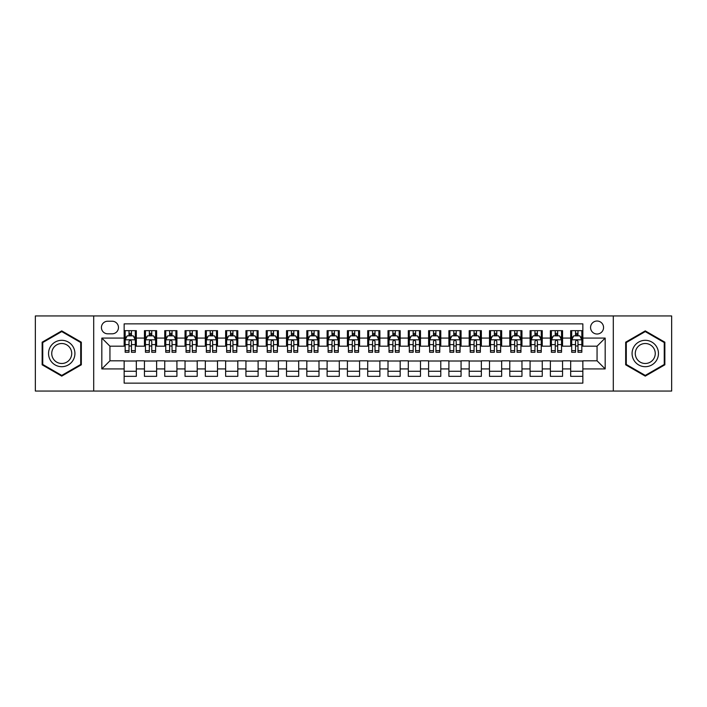 <?xml version="1.0" encoding="UTF-8"?>
<svg xmlns="http://www.w3.org/2000/svg" width="707" height="707" viewBox="0 0 707 707"><rect width="100%" height="100%" fill="white"/><g stroke="black" fill="none" stroke-linecap="round" stroke-linejoin="round"><path stroke-width="1.06" d="M597.062 321.022A6.496 6.496 0 0 0 590.566 327.518A6.496 6.496 0 0 0 597.062 334.013A6.496 6.496 0 0 0 603.557 327.518A6.496 6.496 0 0 0 597.062 321.022M613.296 391.051L671.65 391.051L671.65 315.949L613.296 315.949L613.296 391.051L93.704 391.051L93.704 315.949L35.35 315.949L35.35 391.051L93.704 391.051M582.851 330.664L570.673 330.664L570.673 338.079L562.56 338.079L562.56 346.191L570.673 346.191L570.673 338.079M562.56 338.079L562.56 330.664L550.382 330.664L550.382 338.079L542.26 338.079L542.26 346.191L550.382 346.191L550.382 338.079M542.26 338.079L542.26 330.664L530.082 330.664L530.082 338.079L521.96 338.079L521.96 346.191L530.082 346.191L530.082 338.079M521.96 338.079L521.96 330.664L509.782 330.664L509.782 338.079L501.67 338.079L501.67 346.191L509.782 346.191L509.782 338.079M501.67 338.079L501.67 330.664L489.491 330.664L489.491 338.079L481.37 338.079L481.37 346.191L489.491 346.191L489.491 338.079M481.37 338.079L481.37 330.664L469.192 330.664L469.192 338.079L461.07 338.079L461.07 346.191L469.192 346.191L469.192 338.079M461.07 338.079L461.07 330.664L448.892 330.664L448.892 338.079L440.779 338.079L440.779 346.191L448.892 346.191L448.892 338.079M440.779 338.079L440.779 330.664L428.601 330.664L428.601 338.079L420.479 338.079L420.479 346.191L428.601 346.191L428.601 338.079M420.479 338.079L420.479 330.664L408.301 330.664L408.301 338.079L400.18 338.079L400.18 346.191L408.301 346.191L408.301 338.079M400.18 338.079L400.18 330.664L388.002 330.664L388.002 338.079L379.889 338.079L379.889 346.191L388.002 346.191L388.002 338.079M379.889 338.079L379.889 330.664L367.711 330.664L367.711 338.079L359.589 338.079L359.589 346.191L367.711 346.191L367.711 338.079M359.589 338.079L359.589 330.664L347.411 330.664L347.411 338.079L339.289 338.079L339.289 346.191L347.411 346.191L347.411 338.079M339.289 338.079L339.289 330.664L327.111 330.664L327.111 338.079L318.998 338.079L318.998 346.191L327.111 346.191L327.111 338.079M318.998 338.079L318.998 330.664L306.82 330.664L306.82 338.079L298.699 338.079L298.699 346.191L306.82 346.191L306.82 338.079M298.699 338.079L298.699 330.664L286.521 330.664L286.521 338.079L278.399 338.079L278.399 346.191L286.521 346.191L286.521 338.079M278.399 338.079L278.399 330.664L266.221 330.664L266.221 338.079L258.108 338.079L258.108 346.191L266.221 346.191L266.221 338.079M258.108 338.079L258.108 330.664L245.93 330.664L245.93 338.079L237.808 338.079L237.808 346.191L245.93 346.191L245.93 338.079M237.808 338.079L237.808 330.664L225.63 330.664L225.63 338.079L217.509 338.079L217.509 346.191L225.63 346.191L225.63 338.079M217.509 338.079L217.509 330.664L205.33 330.664L205.33 338.079L197.218 338.079L197.218 346.191L205.33 346.191L205.33 338.079M197.218 338.079L197.218 330.664L185.04 330.664L185.04 338.079L176.918 338.079L176.918 346.191L185.04 346.191L185.04 338.079M176.918 338.079L176.918 330.664L164.74 330.664L164.74 338.079L156.618 338.079L156.618 346.191L164.74 346.191L164.74 338.079M156.618 338.079L156.618 330.664L144.44 330.664L144.44 346.191L136.327 346.191L136.327 330.664L124.149 330.664M124.149 376.336L136.327 376.336L136.327 360.809L144.44 360.809L144.44 376.336L156.618 376.336L156.618 360.809L164.74 360.809L164.74 368.921L156.618 368.921M164.74 368.921L164.74 376.336L176.918 376.336L176.918 360.809L185.04 360.809L185.04 368.921L176.918 368.921M185.04 368.921L185.04 376.336L197.218 376.336L197.218 360.809L205.33 360.809L205.33 368.921L197.218 368.921M205.33 368.921L205.33 376.336L217.509 376.336L217.509 360.809L225.63 360.809L225.63 368.921L217.509 368.921M225.63 368.921L225.63 376.336L237.808 376.336L237.808 360.809L245.93 360.809L245.93 368.921L237.808 368.921M245.93 368.921L245.93 376.336L258.108 376.336L258.108 360.809L266.221 360.809L266.221 368.921L258.108 368.921M266.221 368.921L266.221 376.336L278.399 376.336L278.399 360.809L286.521 360.809L286.521 368.921L278.399 368.921M286.521 368.921L286.521 376.336L298.699 376.336L298.699 360.809L306.82 360.809L306.82 368.921L298.699 368.921M306.82 368.921L306.82 376.336L318.998 376.336L318.998 360.809L327.111 360.809L327.111 368.921L318.998 368.921M327.111 368.921L327.111 376.336L339.289 376.336L339.289 360.809L347.411 360.809L347.411 368.921L339.289 368.921M347.411 368.921L347.411 376.336L359.589 376.336L359.589 360.809L367.711 360.809L367.711 368.921L359.589 368.921M367.711 368.921L367.711 376.336L379.889 376.336L379.889 360.809L388.002 360.809L388.002 368.921L379.889 368.921M388.002 368.921L388.002 376.336L400.18 376.336L400.18 360.809L408.301 360.809L408.301 368.921L400.18 368.921M408.301 368.921L408.301 376.336L420.479 376.336L420.479 360.809L428.601 360.809L428.601 368.921L420.479 368.921M428.601 368.921L428.601 376.336L440.779 376.336L440.779 360.809L448.892 360.809L448.892 368.921L440.779 368.921M448.892 368.921L448.892 376.336L461.07 376.336L461.07 360.809L469.192 360.809L469.192 368.921L461.07 368.921M469.192 368.921L469.192 376.336L481.37 376.336L481.37 360.809L489.491 360.809L489.491 368.921L481.37 368.921M489.491 368.921L489.491 376.336L501.67 376.336L501.67 360.809L509.782 360.809L509.782 368.921L501.67 368.921M509.782 368.921L509.782 376.336L521.96 376.336L521.96 360.809L530.082 360.809L530.082 368.921L521.96 368.921M530.082 368.921L530.082 376.336L542.26 376.336L542.26 360.809L550.382 360.809L550.382 368.921L542.26 368.921M550.382 368.921L550.382 376.336L562.56 376.336L562.56 360.809L570.673 360.809L570.673 368.921L562.56 368.921M107.711 333.81L112.174 333.81A6.292 6.292 0 0 0 118.467 327.518A6.292 6.292 0 0 0 112.174 321.225L107.711 321.225A6.292 6.292 0 0 0 101.419 327.518A6.292 6.292 0 0 0 107.711 333.81M613.296 315.949L93.704 315.949M582.851 338.079L582.851 323.868L124.149 323.868L124.149 346.191L109.939 346.191L109.939 360.809L124.149 360.809L124.149 383.132L582.851 383.132L582.851 360.809L597.062 360.809L597.062 346.191L582.851 346.191L582.851 338.079L605.174 338.079L605.174 368.921L582.851 368.921M124.149 368.921L101.826 368.921L101.826 338.079L124.149 338.079M570.673 368.921L570.673 376.336L582.851 376.336M124.149 335.737L125.166 335.737M129.019 335.737L131.458 335.737M135.311 335.737L136.327 335.737M124.149 345.988L125.166 345.988M129.019 345.988L131.458 345.988M135.311 345.988L136.327 345.988M124.149 361.012L136.327 361.012M124.149 371.263L136.327 371.263M144.44 345.988L145.456 345.988M149.318 345.988L151.749 345.988M155.611 345.988L156.618 345.988M144.44 335.737L145.456 335.737M149.318 335.737L151.749 335.737M155.611 335.737L156.618 335.737M144.44 361.012L156.618 361.012M144.44 371.263L156.618 371.263M164.74 361.012L176.918 361.012M164.74 371.263L176.918 371.263M164.74 335.737L165.756 335.737M169.609 335.737L172.048 335.737M175.902 335.737L176.918 335.737M164.74 345.988L165.756 345.988M169.609 345.988L172.048 345.988M175.902 345.988L176.918 345.988M185.04 361.012L197.218 361.012M185.04 371.263L197.218 371.263M185.04 335.737L186.056 335.737M189.909 335.737L192.348 335.737M196.201 335.737L197.218 335.737M185.04 345.988L186.056 345.988M189.909 345.988L192.348 345.988M196.201 345.988L197.218 345.988M205.33 361.012L217.509 361.012M205.33 371.263L217.509 371.263M205.33 335.737L206.347 335.737M210.209 335.737L212.639 335.737M216.501 335.737L217.509 335.737M205.33 345.988L206.347 345.988M210.209 345.988L212.639 345.988M216.501 345.988L217.509 345.988M225.63 361.012L237.808 361.012M225.63 371.263L237.808 371.263M225.63 335.737L226.647 335.737M230.5 335.737L232.939 335.737M236.792 335.737L237.808 335.737M225.63 345.988L226.647 345.988M230.5 345.988L232.939 345.988M236.792 345.988L237.808 345.988M245.93 361.012L258.108 361.012M245.93 371.263L258.108 371.263M245.93 335.737L246.946 335.737M250.799 335.737L253.239 335.737M257.092 335.737L258.108 335.737M245.93 345.988L246.946 345.988M250.799 345.988L253.239 345.988M257.092 345.988L258.108 345.988M266.221 361.012L278.399 361.012M266.221 371.263L278.399 371.263M266.221 335.737L267.237 335.737M271.099 335.737L273.529 335.737M277.391 335.737L278.399 335.737M266.221 345.988L267.237 345.988M271.099 345.988L273.529 345.988M277.391 345.988L278.399 345.988M286.521 361.012L298.699 361.012M286.521 371.263L298.699 371.263M286.521 335.737L287.537 335.737M291.39 335.737L293.829 335.737M297.682 335.737L298.699 335.737M286.521 345.988L287.537 345.988M291.39 345.988L293.829 345.988M297.682 345.988L298.699 345.988M306.82 361.012L318.998 361.012M306.82 371.263L318.998 371.263M306.82 335.737L307.837 335.737M311.69 335.737L314.12 335.737M317.982 335.737L318.998 335.737M306.82 345.988L307.837 345.988M311.69 345.988L314.12 345.988M317.982 345.988L318.998 345.988M327.111 361.012L339.289 361.012M327.111 371.263L339.289 371.263M327.111 335.737L328.128 335.737M331.99 335.737L334.42 335.737M338.282 335.737L339.289 335.737M327.111 345.988L328.128 345.988M331.99 345.988L334.42 345.988M338.282 345.988L339.289 345.988M347.411 361.012L359.589 361.012M347.411 371.263L359.589 371.263M347.411 335.737L348.427 335.737M352.28 335.737L354.72 335.737M358.573 335.737L359.589 335.737M347.411 345.988L348.427 345.988M352.28 345.988L354.72 345.988M358.573 345.988L359.589 345.988M367.711 361.012L379.889 361.012M367.711 371.263L379.889 371.263M367.711 335.737L368.718 335.737M372.58 335.737L375.01 335.737M378.872 335.737L379.889 335.737M367.711 345.988L368.718 345.988M372.58 345.988L375.01 345.988M378.872 345.988L379.889 345.988M388.002 361.012L400.18 361.012M388.002 371.263L400.18 371.263M388.002 335.737L389.018 335.737M392.88 335.737L395.31 335.737M399.163 335.737L400.18 335.737M388.002 345.988L389.018 345.988M392.88 345.988L395.31 345.988M399.163 345.988L400.18 345.988M408.301 361.012L420.479 361.012M408.301 371.263L420.479 371.263M408.301 335.737L409.318 335.737M413.171 335.737L415.61 335.737M419.463 335.737L420.479 335.737M408.301 345.988L409.318 345.988M413.171 345.988L415.61 345.988M419.463 345.988L420.479 345.988M428.601 361.012L440.779 361.012M428.601 371.263L440.779 371.263M428.601 335.737L429.609 335.737M433.471 335.737L435.901 335.737M439.763 335.737L440.779 335.737M428.601 345.988L429.609 345.988M433.471 345.988L435.901 345.988M439.763 345.988L440.779 345.988M448.892 361.012L461.07 361.012M448.892 371.263L461.07 371.263M448.892 335.737L449.908 335.737M453.761 335.737L456.201 335.737M460.054 335.737L461.07 335.737M448.892 345.988L449.908 345.988M453.761 345.988L456.201 345.988M460.054 345.988L461.07 345.988M469.192 361.012L481.37 361.012M469.192 371.263L481.37 371.263M469.192 335.737L470.208 335.737M474.061 335.737L476.5 335.737M480.353 335.737L481.37 335.737M469.192 345.988L470.208 345.988M474.061 345.988L476.5 345.988M480.353 345.988L481.37 345.988M489.491 361.012L501.67 361.012M489.491 371.263L501.67 371.263M489.491 335.737L490.499 335.737M494.361 335.737L496.791 335.737M500.653 335.737L501.67 335.737M489.491 345.988L490.499 345.988M494.361 345.988L496.791 345.988M500.653 345.988L501.67 345.988M509.782 361.012L521.96 361.012M509.782 371.263L521.96 371.263M509.782 335.737L510.799 335.737M514.652 335.737L517.091 335.737M520.944 335.737L521.96 335.737M509.782 345.988L510.799 345.988M514.652 345.988L517.091 345.988M520.944 345.988L521.96 345.988M530.082 361.012L542.26 361.012M530.082 371.263L542.26 371.263M530.082 335.737L531.098 335.737M534.952 335.737L537.391 335.737M541.244 335.737L542.26 335.737M530.082 345.988L531.098 345.988M534.952 345.988L537.391 345.988M541.244 345.988L542.26 345.988M550.382 361.012L562.56 361.012M550.382 371.263L562.56 371.263M550.382 335.737L551.389 335.737M555.251 335.737L557.682 335.737M561.544 335.737L562.56 335.737M550.382 345.988L551.389 345.988M555.251 345.988L557.682 345.988M561.544 345.988L562.56 345.988M570.673 361.012L582.851 361.012M570.673 371.263L582.851 371.263M570.673 335.737L571.689 335.737M575.542 335.737L577.981 335.737M581.834 335.737L582.851 335.737M570.673 345.988L571.689 345.988M575.542 345.988L577.981 345.988M581.834 345.988L582.851 345.988M109.939 346.191L101.826 338.079M109.939 360.809L101.826 368.921M605.174 338.079L597.062 346.191M605.174 368.921L597.062 360.809M61.739 376.115L81.323 364.812L81.323 342.188L61.739 330.885L42.146 342.188L42.146 364.812L61.739 376.115M664.854 342.188L645.261 330.885L625.677 342.188L625.677 364.812L645.261 376.115L664.854 364.812L664.854 342.188M131.458 333.306L129.019 333.306M135.311 350.628L131.458 350.628L131.458 352.28L135.311 352.28L135.311 339.899L133.278 335.843L127.189 335.843L125.166 339.899L125.166 352.28L129.019 352.28L129.019 350.628L125.166 350.628M125.166 339.899L125.166 330.664M135.311 339.899L135.311 330.664M129.019 335.843L129.019 330.664M131.458 330.664L131.458 335.843M131.458 350.628L131.458 341.419C130.645 339.864 129.832 339.864 129.019 341.419L129.019 350.628M61.739 340.306A13.194 13.194 0 0 0 48.544 353.5A13.194 13.194 0 0 0 61.739 366.694A13.194 13.194 0 0 0 74.924 353.5A13.194 13.194 0 0 0 61.739 340.306M61.739 343.514A9.986 9.986 0 0 0 51.744 353.5A9.986 9.986 0 0 0 61.739 363.486A9.986 9.986 0 0 0 71.725 353.5A9.986 9.986 0 0 0 61.739 343.514M80.713 364.459L61.739 375.417L42.756 364.459L42.756 342.542L61.739 331.583L80.713 342.542L80.713 364.459M633.843 346.907A13.194 13.194 0 0 0 638.668 364.927A13.194 13.194 0 0 0 656.688 360.093A13.194 13.194 0 0 0 651.863 342.073A13.194 13.194 0 0 0 633.843 346.907M636.618 348.507A9.986 9.986 0 0 0 640.268 362.152A9.986 9.986 0 0 0 653.913 358.493A9.986 9.986 0 0 0 650.254 344.848A9.986 9.986 0 0 0 636.618 348.507M664.244 342.542L664.244 364.459L645.261 375.417L626.287 364.459L626.287 342.542L645.261 331.583L664.244 342.542M151.749 333.306L149.318 333.306M155.611 350.628L151.749 350.628L151.749 352.28L155.611 352.28L155.611 339.899L153.578 335.843L147.489 335.843L145.456 339.899L145.456 352.28L149.318 352.28L149.318 350.628L145.456 350.628M145.456 339.899L145.456 330.664M155.611 339.899L155.611 330.664M149.318 335.843L149.318 330.664M151.749 330.664L151.749 335.843M151.749 350.628L151.749 341.419C150.945 339.864 150.131 339.864 149.318 341.419L149.318 350.628M172.048 333.306L169.609 333.306M175.902 350.628L172.048 350.628L172.048 352.28L175.902 352.28L175.902 339.899L173.878 335.843L167.789 335.843L165.756 339.899L165.756 352.28L169.609 352.28L169.609 350.628L165.756 350.628M165.756 339.899L165.756 330.664M175.902 339.899L175.902 330.664M169.609 335.843L169.609 330.664M172.048 330.664L172.048 335.843M172.048 350.628L172.048 341.419C171.235 339.864 170.422 339.864 169.609 341.419L169.609 350.628M192.348 333.306L189.909 333.306M196.201 350.628L192.348 350.628L192.348 352.28L196.201 352.28L196.201 339.899L194.169 335.843L188.08 335.843L186.056 339.899L186.056 352.28L189.909 352.28L189.909 350.628L186.056 350.628M186.056 339.899L186.056 330.664M196.201 339.899L196.201 330.664M189.909 335.843L189.909 330.664M192.348 330.664L192.348 335.843M192.348 350.628L192.348 341.419C191.535 339.864 190.722 339.864 189.909 341.419L189.909 350.628M212.639 333.306L210.209 333.306M216.501 350.628L212.639 350.628L212.639 352.28L216.501 352.28L216.501 339.899L214.468 335.843L208.379 335.843L206.347 339.899L206.347 352.28L210.209 352.28L210.209 350.628L206.347 350.628M206.347 339.899L206.347 330.664M216.501 339.899L216.501 330.664M210.209 335.843L210.209 330.664M212.639 330.664L212.639 335.843M212.639 350.628L212.639 341.419C211.835 339.864 211.022 339.864 210.209 341.419L210.209 350.628M232.939 333.306L230.5 333.306M236.792 350.628L232.939 350.628L232.939 352.28L236.792 352.28L236.792 339.899L234.768 335.843L228.679 335.843L226.647 339.899L226.647 352.28L230.5 352.28L230.5 350.628L226.647 350.628M226.647 339.899L226.647 330.664M236.792 339.899L236.792 330.664M230.5 335.843L230.5 330.664M232.939 330.664L232.939 335.843M232.939 350.628L232.939 341.419C232.126 339.864 231.313 339.864 230.5 341.419L230.5 350.628M253.239 333.306L250.799 333.306M257.092 350.628L253.239 350.628L253.239 352.28L257.092 352.28L257.092 339.899L255.059 335.843L248.97 335.843L246.946 339.899L246.946 352.28L250.799 352.28L250.799 350.628L246.946 350.628M246.946 339.899L246.946 330.664M257.092 339.899L257.092 330.664M250.799 335.843L250.799 330.664M253.239 330.664L253.239 335.843M253.239 350.628L253.239 341.419C252.426 339.864 251.612 339.864 250.799 341.419L250.799 350.628M273.529 333.306L271.099 333.306M277.391 350.628L273.529 350.628L273.529 352.28L277.391 352.28L277.391 339.899L275.359 335.843L269.27 335.843L267.237 339.899L267.237 352.28L271.099 352.28L271.099 350.628L267.237 350.628M267.237 339.899L267.237 330.664M277.391 339.899L277.391 330.664M271.099 335.843L271.099 330.664M273.529 330.664L273.529 335.843M273.529 350.628L273.529 341.419C272.716 339.864 271.912 339.864 271.099 341.419L271.099 350.628M293.829 333.306L291.39 333.306M297.682 350.628L293.829 350.628L293.829 352.28L297.682 352.28L297.682 339.899L295.659 335.843L289.57 335.843L287.537 339.899L287.537 352.28L291.39 352.28L291.39 350.628L287.537 350.628M287.537 339.899L287.537 330.664M297.682 339.899L297.682 330.664M291.39 335.843L291.39 330.664M293.829 330.664L293.829 335.843M293.829 350.628L293.829 341.419C293.016 339.864 292.203 339.864 291.39 341.419L291.39 350.628M314.12 333.306L311.69 333.306M317.982 350.628L314.12 350.628L314.12 352.28L317.982 352.28L317.982 339.899L315.949 335.843L309.86 335.843L307.837 339.899L307.837 352.28L311.69 352.28L311.69 350.628L307.837 350.628M307.837 339.899L307.837 330.664M317.982 339.899L317.982 330.664M311.69 335.843L311.69 330.664M314.12 330.664L314.12 335.843M314.12 350.628L314.12 341.419C313.316 339.864 312.503 339.864 311.69 341.419L311.69 350.628M334.42 333.306L331.99 333.306M338.282 350.628L334.42 350.628L334.42 352.28L338.282 352.28L338.282 339.899L336.249 335.843L330.16 335.843L328.128 339.899L328.128 352.28L331.99 352.28L331.99 350.628L328.128 350.628M328.128 339.899L328.128 330.664M338.282 339.899L338.282 330.664M331.99 335.843L331.99 330.664M334.42 330.664L334.42 335.843M334.42 350.628L334.42 341.419C333.607 339.864 332.803 339.864 331.99 341.419L331.99 350.628M354.72 333.306L352.28 333.306M358.573 350.628L354.72 350.628L354.72 352.28L358.573 352.28L358.573 339.899L356.54 335.843L350.46 335.843L348.427 339.899L348.427 352.28L352.28 352.28L352.28 350.628L348.427 350.628M348.427 339.899L348.427 330.664M358.573 339.899L358.573 330.664M352.28 335.843L352.28 330.664M354.72 330.664L354.72 335.843M354.72 350.628L354.72 341.419C353.907 339.864 353.093 339.864 352.28 341.419L352.28 350.628M375.01 333.306L372.58 333.306M378.872 350.628L375.01 350.628L375.01 352.28L378.872 352.28L378.872 339.899L376.84 335.843L370.751 335.843L368.718 339.899L368.718 352.28L372.58 352.28L372.58 350.628L368.718 350.628M368.718 339.899L368.718 330.664M378.872 339.899L378.872 330.664M372.58 335.843L372.58 330.664M375.01 330.664L375.01 335.843M375.01 350.628L375.01 341.419C374.206 339.864 373.393 339.864 372.58 341.419L372.58 350.628M395.31 333.306L392.88 333.306M399.163 350.628L395.31 350.628L395.31 352.28L399.163 352.28L399.163 339.899L397.14 335.843L391.051 335.843L389.018 339.899L389.018 352.28L392.88 352.28L392.88 350.628L389.018 350.628M389.018 339.899L389.018 330.664M399.163 339.899L399.163 330.664M392.88 335.843L392.88 330.664M395.31 330.664L395.31 335.843M395.31 350.628L395.31 341.419C394.497 339.864 393.684 339.864 392.88 341.419L392.88 350.628M415.61 333.306L413.171 333.306M419.463 350.628L415.61 350.628L415.61 352.28L419.463 352.28L419.463 339.899L417.43 335.843L411.341 335.843L409.318 339.899L409.318 352.28L413.171 352.28L413.171 350.628L409.318 350.628M409.318 339.899L409.318 330.664M419.463 339.899L419.463 330.664M413.171 335.843L413.171 330.664M415.61 330.664L415.61 335.843M415.61 350.628L415.61 341.419C414.797 339.864 413.984 339.864 413.171 341.419L413.171 350.628M435.901 333.306L433.471 333.306M439.763 350.628L435.901 350.628L435.901 352.28L439.763 352.28L439.763 339.899L437.73 335.843L431.641 335.843L429.609 339.899L429.609 352.28L433.471 352.28L433.471 350.628L429.609 350.628M429.609 339.899L429.609 330.664M439.763 339.899L439.763 330.664M433.471 335.843L433.471 330.664M435.901 330.664L435.901 335.843M435.901 350.628L435.901 341.419C435.097 339.864 434.284 339.864 433.471 341.419L433.471 350.628M456.201 333.306L453.761 333.306M460.054 350.628L456.201 350.628L456.201 352.28L460.054 352.28L460.054 339.899L458.03 335.843L451.941 335.843L449.908 339.899L449.908 352.28L453.761 352.28L453.761 350.628L449.908 350.628M449.908 339.899L449.908 330.664M460.054 339.899L460.054 330.664M453.761 335.843L453.761 330.664M456.201 330.664L456.201 335.843M456.201 350.628L456.201 341.419C455.388 339.864 454.574 339.864 453.761 341.419L453.761 350.628M476.5 333.306L474.061 333.306M480.353 350.628L476.5 350.628L476.5 352.28L480.353 352.28L480.353 339.899L478.321 335.843L472.232 335.843L470.208 339.899L470.208 352.28L474.061 352.28L474.061 350.628L470.208 350.628M470.208 339.899L470.208 330.664M480.353 339.899L480.353 330.664M474.061 335.843L474.061 330.664M476.5 330.664L476.5 335.843M476.5 350.628L476.5 341.419C475.687 339.864 474.874 339.864 474.061 341.419L474.061 350.628M496.791 333.306L494.361 333.306M500.653 350.628L496.791 350.628L496.791 352.28L500.653 352.28L500.653 339.899L498.621 335.843L492.532 335.843L490.499 339.899L490.499 352.28L494.361 352.28L494.361 350.628L490.499 350.628M490.499 339.899L490.499 330.664M500.653 339.899L500.653 330.664M494.361 335.843L494.361 330.664M496.791 330.664L496.791 335.843M496.791 350.628L496.791 341.419C495.987 339.864 495.174 339.864 494.361 341.419L494.361 350.628M517.091 333.306L514.652 333.306M520.944 350.628L517.091 350.628L517.091 352.28L520.944 352.28L520.944 339.899L518.92 335.843L512.831 335.843L510.799 339.899L510.799 352.28L514.652 352.28L514.652 350.628L510.799 350.628M510.799 339.899L510.799 330.664M520.944 339.899L520.944 330.664M514.652 335.843L514.652 330.664M517.091 330.664L517.091 335.843M517.091 350.628L517.091 341.419C516.278 339.864 515.465 339.864 514.652 341.419L514.652 350.628M537.391 333.306L534.952 333.306M541.244 350.628L537.391 350.628L537.391 352.28L541.244 352.28L541.244 339.899L539.211 335.843L533.122 335.843L531.098 339.899L531.098 352.28L534.952 352.28L534.952 350.628L531.098 350.628M531.098 339.899L531.098 330.664M541.244 339.899L541.244 330.664M534.952 335.843L534.952 330.664M537.391 330.664L537.391 335.843M537.391 350.628L537.391 341.419C536.578 339.864 535.765 339.864 534.952 341.419L534.952 350.628M557.682 333.306L555.251 333.306M561.544 350.628L557.682 350.628L557.682 352.28L561.544 352.28L561.544 339.899L559.511 335.843L553.422 335.843L551.389 339.899L551.389 352.28L555.251 352.28L555.251 350.628L551.389 350.628M551.389 339.899L551.389 330.664M561.544 339.899L561.544 330.664M555.251 335.843L555.251 330.664M557.682 330.664L557.682 335.843M557.682 350.628L557.682 341.419C556.877 339.864 556.064 339.864 555.251 341.419L555.251 350.628M577.981 333.306L575.542 333.306M581.834 350.628L577.981 350.628L577.981 352.28L581.834 352.28L581.834 339.899L579.811 335.843L573.722 335.843L571.689 339.899L571.689 352.28L575.542 352.28L575.542 350.628L571.689 350.628M571.689 339.899L571.689 330.664M581.834 339.899L581.834 330.664M575.542 335.843L575.542 330.664M577.981 330.664L577.981 335.843M577.981 350.628L577.981 341.419C577.168 339.864 576.355 339.864 575.542 341.419L575.542 350.628M144.44 368.921L136.327 368.921M144.44 338.079L136.327 338.079M135.258 339.802L125.21 339.802M125.166 336.956L126.633 336.956M133.844 336.956L135.311 336.956M129.019 344.609L125.166 344.609M135.311 344.609L131.458 344.609M131.458 334.597L129.019 334.597M155.558 339.802L145.509 339.802M145.456 336.956L146.932 336.956M154.135 336.956L155.611 336.956M149.318 344.609L145.456 344.609M155.611 344.609L151.749 344.609M151.749 334.597L149.318 334.597M175.857 339.802L165.809 339.802M165.756 336.956L167.223 336.956M174.435 336.956L175.902 336.956M169.609 344.609L165.756 344.609M175.902 344.609L172.048 344.609M172.048 334.597L169.609 334.597M196.148 339.802L186.1 339.802M186.056 336.956L187.523 336.956M194.725 336.956L196.201 336.956M189.909 344.609L186.056 344.609M196.201 344.609L192.348 344.609M192.348 334.597L189.909 334.597M216.448 339.802L206.4 339.802M206.347 336.956L207.823 336.956M215.025 336.956L216.501 336.956M210.209 344.609L206.347 344.609M216.501 344.609L212.639 344.609M212.639 334.597L210.209 334.597M236.748 339.802L226.7 339.802M226.647 336.956L228.114 336.956M235.325 336.956L236.792 336.956M230.5 344.609L226.647 344.609M236.792 344.609L232.939 344.609M232.939 334.597L230.5 334.597M257.039 339.802L246.99 339.802M246.946 336.956L248.413 336.956M255.616 336.956L257.092 336.956M250.799 344.609L246.946 344.609M257.092 344.609L253.239 344.609M253.239 334.597L250.799 334.597M277.338 339.802L267.29 339.802M267.237 336.956L268.713 336.956M275.916 336.956L277.391 336.956M271.099 344.609L267.237 344.609M277.391 344.609L273.529 344.609M273.529 334.597L271.099 334.597M297.629 339.802L287.59 339.802M287.537 336.956L289.004 336.956M296.215 336.956L297.682 336.956M291.39 344.609L287.537 344.609M297.682 344.609L293.829 344.609M293.829 334.597L291.39 334.597M317.929 339.802L307.881 339.802M307.837 336.956L309.304 336.956M316.506 336.956L317.982 336.956M311.69 344.609L307.837 344.609M317.982 344.609L314.12 344.609M314.12 334.597L311.69 334.597M338.229 339.802L328.181 339.802M328.128 336.956L329.603 336.956M336.806 336.956L338.282 336.956M331.99 344.609L328.128 344.609M338.282 344.609L334.42 344.609M334.42 334.597L331.99 334.597M358.52 339.802L348.48 339.802M348.427 336.956L349.894 336.956M357.106 336.956L358.573 336.956M352.28 344.609L348.427 344.609M358.573 344.609L354.72 344.609M354.72 334.597L352.28 334.597M378.819 339.802L368.771 339.802M368.718 336.956L370.194 336.956M377.397 336.956L378.872 336.956M372.58 344.609L368.718 344.609M378.872 344.609L375.01 344.609M375.01 334.597L372.58 334.597M399.119 339.802L389.071 339.802M389.018 336.956L390.494 336.956M397.696 336.956L399.163 336.956M392.88 344.609L389.018 344.609M399.163 344.609L395.31 344.609M395.31 334.597L392.88 334.597M419.41 339.802L409.371 339.802M409.318 336.956L410.785 336.956M417.996 336.956L419.463 336.956M413.171 344.609L409.318 344.609M419.463 344.609L415.61 344.609M415.61 334.597L413.171 334.597M439.71 339.802L429.662 339.802M429.609 336.956L431.084 336.956M438.287 336.956L439.763 336.956M433.471 344.609L429.609 344.609M439.763 344.609L435.901 344.609M435.901 334.597L433.471 334.597M460.01 339.802L449.961 339.802M449.908 336.956L451.384 336.956M458.587 336.956L460.054 336.956M453.761 344.609L449.908 344.609M460.054 344.609L456.201 344.609M456.201 334.597L453.761 334.597M480.3 339.802L470.252 339.802M470.208 336.956L471.675 336.956M478.886 336.956L480.353 336.956M474.061 344.609L470.208 344.609M480.353 344.609L476.5 344.609M476.5 334.597L474.061 334.597M500.6 339.802L490.552 339.802M490.499 336.956L491.975 336.956M499.177 336.956L500.653 336.956M494.361 344.609L490.499 344.609M500.653 344.609L496.791 344.609M496.791 334.597L494.361 334.597M520.9 339.802L510.852 339.802M510.799 336.956L512.275 336.956M519.477 336.956L520.944 336.956M514.652 344.609L510.799 344.609M520.944 344.609L517.091 344.609M517.091 334.597L514.652 334.597M541.191 339.802L531.143 339.802M531.098 336.956L532.565 336.956M539.777 336.956L541.244 336.956M534.952 344.609L531.098 344.609M541.244 344.609L537.391 344.609M537.391 334.597L534.952 334.597M561.491 339.802L551.442 339.802M551.389 336.956L552.865 336.956M560.068 336.956L561.544 336.956M555.251 344.609L551.389 344.609M561.544 344.609L557.682 344.609M557.682 334.597L555.251 334.597M581.79 339.802L571.742 339.802M571.689 336.956L573.156 336.956M580.367 336.956L581.834 336.956M575.542 344.609L571.689 344.609M581.834 344.609L577.981 344.609M577.981 334.597L575.542 334.597"/></g></svg>
